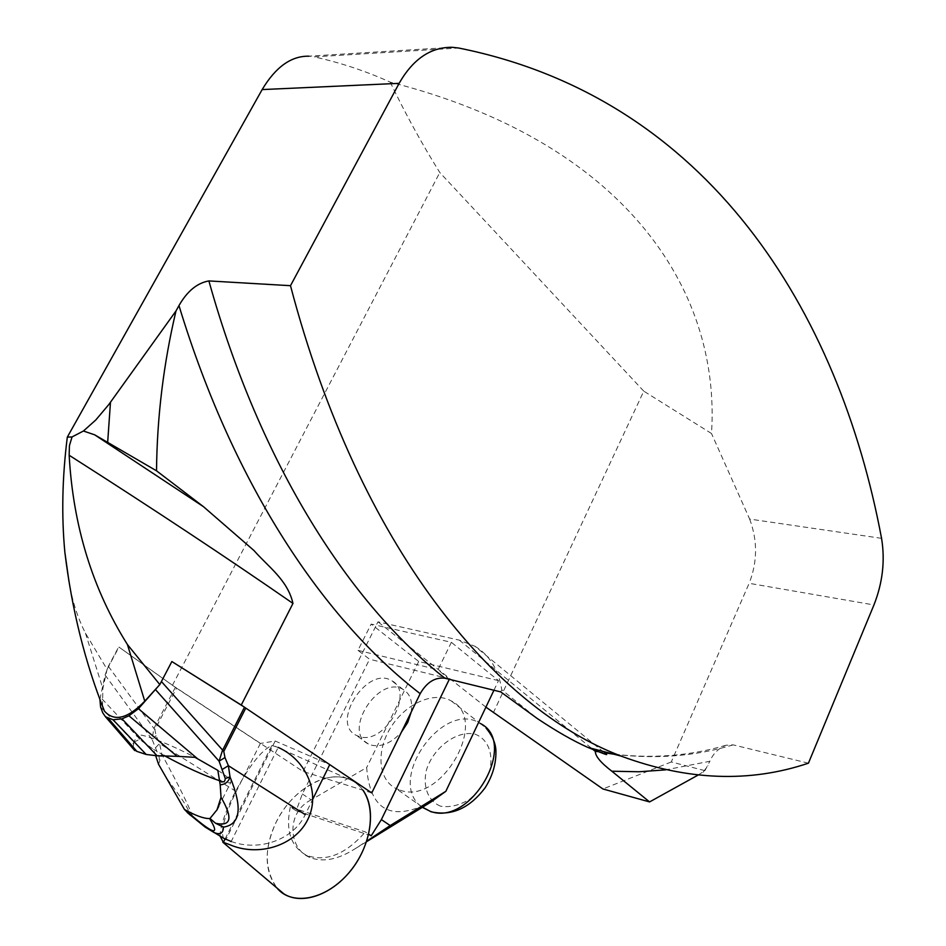 <?xml version="1.0" encoding="UTF-8"?>
<svg xmlns="http://www.w3.org/2000/svg" width="946" height="946" viewBox="0 0 946 946"><rect width="100%" height="100%" fill="white"/><g stroke="black" fill="none" stroke-linecap="round" stroke-linejoin="round"><path stroke-width="0.71" stroke-dasharray="4.73 3.55" d="M371.766 792.937L303.051 771.475L172.444 685.306L118.971 647.088L107.087 669.366L85.459 633.181C77.655 617.844 72.144 600.533 68.94 581.246M244.565 707.253L329.634 764.557L275.191 741.014L260.363 743.45L176.512 688.132L118.971 647.088M171.865 661.55L159.153 685.294M102.511 706.201L102.866 688.593L107.087 669.366M597.931 751.632L604.459 752.78L597.777 751.585L605.948 754.009L474.963 646.284L459.354 640.146L377.962 621.818L376.26 625.247L451.36 642.299L438.01 669.721L449.315 679.299M474.963 646.284C489.638 655.188 498.577 669.685 501.758 689.776L537.375 718.593M500.741 691.916L501.758 689.776M371.187 835.815L296.169 810.757L302.353 793.99L369.579 659.244L357.966 650.351L371.151 624.088L376.26 625.247L303.051 771.475M357.966 650.351L438.01 669.721M359.279 736.544L356.346 735.385C330 723.146 367.202 665.476 391.467 680.576C415.377 691.573 384.632 745.531 359.279 736.544M698.077 775.081L704.9 770.647L671.258 761.979L749.149 583.315L873.95 604.943M808.428 763.186L733.174 744.869L726.008 745.259C718.534 748.251 713.142 753.595 709.819 761.293L665.665 769.855M704.9 770.647L709.819 761.293M493.256 712.941L643.777 391.159L711.498 433.505C721.219 286.756 621.167 140.824 390.201 82.148C365.984 71.127 340.631 62.708 314.155 56.878L458.668 48.021M390.201 82.148C405.846 114.584 422.377 144.714 439.795 172.515L643.777 391.159M172.444 685.306L439.795 172.515M452.271 47.3L308.881 56.169L314.155 56.878M485.901 707.135L377.962 621.818M881.554 538.333L749.634 519.07L711.498 433.505M749.634 519.07C757.675 540.615 757.51 562.03 749.149 583.315M671.258 761.979L602.909 788.964M703.032 772.338L708.01 765.491M400.146 790.194C441.427 805.708 490.146 719.279 451.218 700.915C434.072 690.994 405.917 703.41 391.124 726.871C376.059 750.178 377.868 779.374 395.806 788.444L400.146 790.194M493.942 690.249L498.518 680.635L451.36 642.299M498.518 680.635L418.711 661.467L371.151 624.088M302.353 793.99L311.21 799.843L366.658 767.561C370.087 810.828 391.585 822.275 431.128 801.901M418.711 661.467L366.658 767.561M449.539 678.826L369.579 659.244M411.179 712.149C412.834 701.364 410.15 693.808 403.138 689.48C378.861 674.344 341.979 731.684 368.325 743.958L371.258 745.129C381.522 747.328 391.573 742.988 401.447 732.109M296.169 810.757L290.316 806.95L365.345 831.936L368.704 834.159M290.316 806.95C285.408 830.517 290.824 846.67 306.587 855.385C326.063 862.196 345.645 854.38 365.345 831.936M311.21 799.843C285.704 812.307 288.424 849.094 309.933 857.478C322.929 862.539 338.018 859.618 355.188 848.704L366.705 841.183M260.363 743.45L236.204 791.506C224.569 815.464 220.347 831.026 223.54 838.191M231.202 841.491C259.441 851.92 293.709 839.469 305.239 814.624L312.83 799.122M205.341 827.206L192.44 816.114C189.058 806.311 178.9 785.807 161.979 754.601L159.531 743.532L156.09 735.657L154.86 729.733L176.512 688.132M100.572 706.958L133.894 742.232L133.114 747.884L102.712 712.776M99.898 699.331L105.077 675.018L108.352 666.339L118.664 647.005M175.353 687.34L153.678 728.964L152.223 739.701L159.058 756.729C159.708 760.69 158.893 761.518 156.598 759.212M155.747 755.889L153.619 749.409L141.131 740.564L100.288 697.048M133.481 749.102L133.114 747.884M133.894 742.232L139.44 739.37L141.131 740.564M217.84 770.363C227.832 776.832 232.16 780.828 230.848 782.342C229.689 783.229 225.952 782.697 219.638 780.734M163.871 755.381L153.619 749.409M167.099 778.972C183.855 800.836 190.938 812.378 188.325 813.572M139.44 739.37L137.359 735.409C139.464 732.417 168.317 743.308 194.994 757.32M192.44 816.114L189.992 814.944M158.538 764.262L161.979 754.601L159.058 756.729M108.352 666.339L154.86 729.733M105.077 675.018L152.223 739.701L156.09 735.657M155.688 747.588L159.531 743.532L236.204 791.506M275.191 741.014L225.964 839.398M225.03 839.078L271.869 745.483C261.344 750.166 248.692 766.497 233.934 794.486C225.006 812.555 220.371 826.414 220.028 836.087M325.093 778.357C341.258 774.407 353.887 778.345 362.945 790.182C358.711 784.376 353.272 780.438 346.638 778.369C323.733 770.742 290.777 791.589 276.043 822.405C263.899 849.165 264.23 871.065 277.048 888.081C264.336 869.788 264.005 847.9 276.043 822.405C286.472 801.499 302.011 787.048 322.657 779.055M271.869 745.483L278.183 747.399L229.63 844.636M85.459 633.181L102.866 688.593M459.354 640.146L593.355 749.8M613.836 754.198C655.424 759.402 695.192 756.292 733.174 744.869M440.529 806.169C427.994 801.026 422.555 786.67 426.445 769.902C433.635 747.328 456.693 730.17 474.821 734.084C487.497 738.684 493.552 752.78 489.886 769.938C485.7 781.396 478.948 791.175 469.63 799.264C459.543 805.377 449.847 807.683 440.529 806.169M451.218 700.915L480.071 723.347C442.527 699.118 384.998 782.117 422.342 807.328M726.008 745.259C690.036 755.889 652.515 758.834 613.457 754.092M422.543 807.198L395.806 788.444M480.071 723.347L486.055 728.077M309.933 857.49L306.587 855.385M366.528 841.715L355.188 848.704M403.138 689.48L391.467 680.576M368.325 743.958L356.346 735.385M218.774 806.299L230.848 782.342M132.96 743.816L137.359 735.409M275.097 746.24L346.638 778.369"/><path stroke-width="1.42" d="M244.565 707.253L171.853 661.55L159.815 684.573L127.438 644.557C92.531 589.086 73.102 526 69.164 455.263L69.425 445.649L72.038 436.946L83.437 431.009L94.706 434.841L203.437 506.654L254.013 550.56C268.286 566.879 287.679 579.969 292.964 603.418L241.265 705.042L371.766 792.937L420.19 693.666C325.164 620.706 234.182 487.225 178.971 305.57C187.202 291.202 197.182 282.984 208.889 280.927C260.741 466.437 350.458 603.82 444.904 678.223L500.741 691.916L537.375 718.593C556.804 731.518 573.654 741.132 587.927 747.435C602.945 753.584 608.952 755.783 605.948 754.009M241.265 705.042L171.865 661.55M159.815 684.573L144.762 701.175C127.698 718.712 114.253 722.023 104.438 711.108L102.511 706.201M68.94 581.246L64.872 552.381C61.419 515.795 62.235 477.375 67.308 437.135L72.038 436.946M444.904 678.223C434.994 677.1 426.764 682.255 420.19 693.666M83.437 431.009L95.759 420.012L108.731 404.64L175.991 310.962L178.971 305.57M175.991 310.962C163.552 363.631 157.06 416.914 156.516 470.812L94.706 434.841M203.437 506.654L156.516 470.812M208.889 280.927L290.493 285.692L399.129 83.343C413.012 59.066 430.726 47.052 452.271 47.3L458.668 48.021C708.448 98.112 839.137 311.553 881.554 538.333C885.22 560.564 882.677 582.771 873.95 604.943L808.428 763.186C749.622 782.981 687.174 780.604 621.073 756.079L587.927 747.435M399.129 83.343L262.148 89.586L67.308 437.135M262.148 89.586C275.688 66.965 291.273 55.838 308.893 56.192M665.665 769.855L639.011 771.759L611.849 771.215L649.571 801.924L698.077 775.081M611.849 771.215C600.722 762.677 595.223 756.079 595.353 751.431L597.777 751.585M649.571 801.924L602.909 788.964L485.901 707.135M290.493 285.692C359.456 547.663 495.006 708.235 621.073 756.079M366.528 841.715L431.128 801.901L445.826 791.329L493.942 690.249M445.826 791.329L390.201 825.574L366.705 841.183M449.315 679.299L381.38 819.603L390.201 825.574M401.447 732.109L407.702 722.496L411.179 712.149M368.704 834.159L371.187 835.815L381.38 819.603M223.54 838.191L231.202 841.491M245.794 708.057L223.776 751.42L224.971 757.569L228.388 765.692L230.02 776.891C242.72 807.742 240.509 824.486 223.398 827.135C223.291 833.331 220.146 835.117 213.973 832.48L205.341 827.206M121.975 718.842L157.095 755.783L177.139 756.327L128.952 715.803L121.975 718.842L113.059 719.764L105.503 716.796L102.712 712.776L100.572 706.958L99.898 699.331M108.151 718.215L136.863 751.384L146.204 754.47L113.059 719.764M189.992 814.944L184.446 809.445L158.538 764.262L155.747 755.889M221.033 797.336L216.989 809.847L209.977 818.491L215.558 823.257C231.297 826.721 233.13 818.089 221.033 797.336L220.205 784.837L217.84 770.363L194.994 757.32L177.139 756.327M219.602 780.072C223.043 782.827 224.923 782.307 225.266 778.534L219.07 761.163L222.428 750.592L244.47 707.206M159.153 685.294L138.435 708.708L128.952 715.803M157.095 755.783L146.204 754.47M136.863 751.384L133.481 749.102M329.74 764.605L312.83 799.122M223.776 751.42L161.399 681.522M219.638 780.734C203.591 775.377 185.002 766.934 163.871 755.381M209.574 818.538C204.17 818.704 196.07 815.83 185.286 809.93C212.992 834.396 221.08 837.269 209.574 818.538L209.977 818.491M184.446 809.445L185.286 809.93M223.398 827.135L215.558 823.257M225.266 778.534L230.02 776.891C228.577 781.751 225.302 784.4 220.205 784.837M224.971 757.569L219.07 761.163L155.641 689.776M305.239 814.624L228.388 765.692L222.511 769.299M278.183 747.399C306.61 760.052 320.741 793.446 307.864 819.366C295.389 845.464 258.672 857.324 229.63 844.636L223.386 842.354L225.03 839.078M220.028 836.087L223.386 842.354M277.048 888.081L283.895 893.875C302.117 905.488 332.614 894.632 352.078 868.854C371.683 843.205 376.165 808.168 362.945 790.182C377.679 811.692 369.508 849.969 347.892 873.974C323.567 901.361 290.753 905.156 277.048 888.081M322.657 779.055L325.093 778.357M127.438 644.557L144.762 701.175M593.355 749.8L595.353 751.431M110.469 402.346L107.702 441.912M613.457 754.092L604.459 752.78L613.836 754.198M292.964 603.418C227.679 558.175 153.075 508.782 69.164 455.263M422.342 807.328L430.229 811.313C471.404 826.993 518.928 741.877 480.071 723.347M138.435 708.708L197.714 758.869M104.438 711.108C85.045 662.496 71.861 609.591 64.872 552.381M597.931 751.632L596.5 751.361M486.055 728.077C492.31 735.539 495.598 743.095 495.917 750.769C496.224 763.599 492.63 775.933 485.121 787.782C469.512 808.357 451.49 816.351 431.045 811.774L422.543 807.198M187.19 812.496L204.856 826.851L225.503 839.35M105.396 716.678L134.77 750.592M216.788 810.249L218.774 806.299M222.854 842.259L283.895 893.875"/></g></svg>
